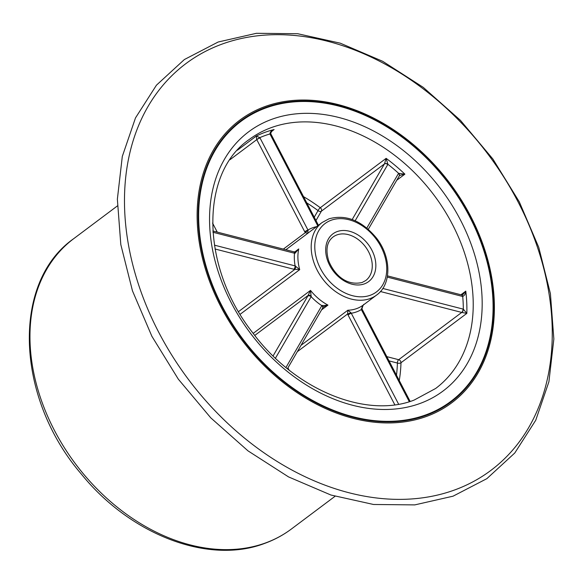 <?xml version="1.0" encoding="UTF-8"?>
<svg xmlns="http://www.w3.org/2000/svg" width="583" height="583" viewBox="0 0 583 583"><rect width="100%" height="100%" fill="white"/><g stroke="black" fill="none" stroke-linecap="round" stroke-linejoin="round"><path stroke-width="0.87" d="M265.688 107.425A175.527 129.411 53.1 0 0 221.831 306.541A175.527 129.411 53.1 0 0 426.013 415.417A175.527 129.411 53.1 0 0 469.869 216.3A175.527 129.411 53.1 0 0 265.688 107.425M285.947 367.494L321.809 305.667L327.959 305.106L323.507 306.928M350.995 312.765L351.272 313.246A2.594 0.379 152.5 0 0 348.044 314.966L347.614 313.975L347.847 310.222L350.995 312.765L347.614 313.975L297.33 351.673M256.338 136.087L259.843 137.624L256.688 139.49L256.338 136.087M317.735 225.803L270.075 134.25A5.181 3.819 -126.9 0 1 269.929 133.959C270.25 131.722 271.642 130.249 274.105 129.543L272.698 130.454M400.04 175.345L399.064 176.095L400.04 175.345L404.886 174.157L396.746 180.264M214.384 245.144L295.115 265.899L299.713 269.637L293.817 269.251L215.025 248.992M307.788 296.084L310.52 290.4L311.133 296.674A2.594 1.669 -149.9 0 0 307.788 296.084L273.092 355.914M270.075 134.25A2.594 0.379 -27.5 0 1 270.971 134.105L270.884 133.922A2.594 0.488 -24.7 0 0 269.929 133.959A152.928 112.752 53.1 0 0 259.843 137.624A5.181 3.819 -126.9 0 1 260.003 137.916L307.962 230.045L307.802 233.295L305.281 232.661L304.727 231.757L256.768 139.629L230.001 159.698M462.96 294.495L465.781 291.128C465.591 293.759 464.571 295.545 462.713 296.477A2.594 1.363 -79.2 0 0 461.794 294.983A2.594 1.363 -79.2 0 0 461.794 294.976A2.594 1.363 -79.2 0 0 461.736 294.969M382.791 288.447L463.033 309.077A5.181 3.819 -126.9 0 1 463.317 309.158L466.837 313.377L461.882 312.473A2.594 1.909 53.1 0 0 461.743 312.43L380.429 291.522M386.82 356.643L398.692 359.696A2.594 1.29 -75.6 0 0 397.402 363.049L389.036 360.899M314.23 217.197L318.048 210.609A2.594 0.656 126.5 0 1 320.286 207.723L386.135 158.35L387.899 164.289A2.594 1.632 -154.4 0 0 384.496 163.816L386.135 158.35A155.523 114.662 -126.9 0 1 404.886 174.157L398.59 173.304A2.594 1.698 34.8 0 1 399.319 175.833L399.319 175.833A2.594 1.698 34.8 0 1 399.304 175.847L399.464 175.702M460.934 294.765L465.781 291.128A155.523 114.662 -126.9 0 1 466.837 313.377L400.987 362.743A2.594 1.283 1.7 0 1 397.402 363.049A152.928 112.752 53.1 0 1 396.484 375.204M306.782 202.891A152.928 112.752 53.1 0 1 318.048 210.609A2.594 1.669 -149.9 0 0 321.386 211.199L315.971 220.542M294.998 253.262L294.51 253.233A2.594 1.29 -75.6 0 0 293.752 251.776L294.43 251.907A2.594 0.874 -82.1 0 1 294.998 253.262L298.729 248.948A45.357 33.442 53.1 0 0 299.713 269.637L240.16 314.281M296.558 251.076L298.729 248.948L294.779 251.907M409.288 401.68L361.351 309.58L362.531 305.929M387.287 277.093L462.436 296.412A5.181 3.819 -126.9 0 0 462.713 296.477A152.928 112.752 53.1 0 1 463.317 309.158A2.594 1.21 107.9 0 1 461.882 312.473M316.62 226.641A47.952 35.352 -126.9 0 0 307.962 230.045A2.594 0.379 152.5 0 0 304.727 231.757M308.188 230.525A2.594 0.758 144.4 0 0 305.281 232.661L283.345 249.101M212.926 232.26L294.51 253.233A47.952 35.352 -126.9 0 0 295.115 265.899A2.594 1.29 104.4 0 1 293.817 269.251M295.61 266.067A2.594 0.874 97.9 0 1 294.787 269.441L238.564 311.592M398.612 404.187L351.272 313.246A47.952 35.352 -126.9 0 0 356.556 311.883A47.952 35.352 -126.9 0 0 361.351 309.58A2.594 0.379 -27.5 0 1 362.247 309.435L410.133 401.417M361.183 309.056L361.956 308.771L362.247 309.435M311.307 296.237A2.594 1.246 -146.4 0 0 308.261 295.333L254.771 335.429M275.446 358.188L311.133 296.674A47.952 35.352 -126.9 0 0 321.809 305.667A2.594 1.669 30.1 0 1 322.647 308.021L287.441 368.718M322.108 305.339A2.594 1.246 33.6 0 1 323.033 307.401L323.507 306.935M336.938 234.905A27.219 20.062 53.1 0 0 333.039 237.011C326.823 241.858 325.409 249.903 328.783 261.14C334.132 273.908 345.581 286.187 362.094 282.5L365.694 280.561A27.219 20.062 53.1 0 0 367.115 249.211A27.219 20.062 53.1 0 0 336.938 234.905M364.382 283.885A29.806 21.979 -126.9 0 1 329.708 265.396A29.806 21.979 -126.9 0 1 337.156 231.582A29.806 21.979 -126.9 0 1 371.83 250.071A29.806 21.979 -126.9 0 1 364.382 283.885M426.428 416.459A176.642 130.235 -126.9 0 1 220.95 306.898A176.642 130.235 -126.9 0 1 265.083 106.521A176.642 130.235 -126.9 0 1 470.561 216.082A176.642 130.235 -126.9 0 1 426.428 416.459M454.456 490.033A254.188 187.405 -126.9 0 1 158.773 332.368A254.188 187.405 -126.9 0 1 222.276 44.024A254.188 187.405 -126.9 0 1 517.966 201.689A254.188 187.405 -126.9 0 1 454.456 490.033M271.335 127.597A155.523 114.662 53.1 0 0 249.072 139.599C200.027 173.158 200.37 266.562 252.782 332.857C294.983 390.056 366.459 418.929 414.134 400.076L435.647 388.475A155.523 114.662 53.1 0 0 443.787 209.326A155.523 114.662 53.1 0 0 271.335 127.597M419.847 403.538A162.001 119.442 -126.9 0 1 231.4 303.051A162.001 119.442 -126.9 0 1 271.875 119.282A162.001 119.442 -126.9 0 1 460.33 219.769A162.001 119.442 -126.9 0 1 419.847 403.538M331.239 220.214A42.77 31.533 53.1 0 0 320.548 268.727A42.77 31.533 53.1 0 0 370.3 295.253A42.77 31.533 53.1 0 0 380.983 246.74A42.77 31.533 53.1 0 0 331.239 220.214M370.081 298.583A45.357 33.442 -126.9 0 1 319.783 274.739A45.357 33.442 -126.9 0 1 322.159 222.487L328.95 218.829C345.989 214.129 361.839 220.549 376.509 238.104C391.638 257.314 391.601 284.635 376.574 295.078A45.357 33.442 -126.9 0 1 370.081 298.583M301.003 345.34L347.847 310.222A45.357 33.442 53.1 0 0 356.774 308.56A45.357 33.442 53.1 0 0 363.267 305.055L376.574 295.078M237.463 150.188L256.411 135.985A155.523 114.662 -126.9 0 1 265.032 132.319A155.523 114.662 -126.9 0 1 274.105 129.543L271.846 131.241M291.471 528.956C283.353 535.034 274.447 539.836 264.755 543.371C208.612 564.949 130.388 534.8 81.336 474.059C15.792 398 11.004 282.485 73.801 238.607A181.437 133.769 53.1 0 0 64.305 447.606A181.437 133.769 53.1 0 0 265.498 542.962A181.437 133.769 53.1 0 0 291.471 528.956L335.014 496.308M463.033 309.077A2.594 1.29 104.4 0 1 461.743 312.43L398.692 359.696A2.594 1.909 53.1 0 1 400.638 361.336A2.594 1.909 53.1 0 1 400.987 362.743A155.523 114.662 -126.9 0 1 399.253 380.531M303.539 196.653A155.523 114.662 -126.9 0 1 320.286 207.723A2.594 1.909 53.1 0 1 321.277 208.896A2.594 1.909 53.1 0 1 321.386 211.199L384.437 163.925A2.594 1.909 53.1 0 0 384.496 163.816M322.159 222.487L308.844 232.471A45.357 33.442 53.1 0 0 307.802 233.295L285.859 249.75M253.182 333.389L310.52 290.4A45.357 33.442 53.1 0 0 327.959 305.106L321.546 309.916M265.957 107.913A174.958 128.996 53.1 0 0 222.247 306.381A174.958 128.996 53.1 0 0 425.772 414.907A174.958 128.996 53.1 0 0 469.483 216.439A174.958 128.996 53.1 0 0 265.957 107.913M394.793 404.77L348.044 314.966M287.929 367.873L289.037 369.994M352.198 219.521L384.437 163.925A2.594 1.669 -149.9 0 1 387.782 164.515L355.171 220.738M366.838 228.026L398.459 173.515A5.181 3.819 -126.9 0 1 398.59 173.304A152.928 112.752 53.1 0 0 387.899 164.289A5.181 3.819 -126.9 0 1 387.782 164.515M212.555 223.078L217.255 232.107M260.003 137.916A2.594 0.379 152.5 0 0 256.768 139.629A2.594 1.909 53.1 0 0 256.688 139.49M462.436 296.412A2.594 1.29 -75.6 0 0 461.678 294.954L461.794 294.983M398.459 173.515A2.594 1.669 30.1 0 1 399.297 175.862L368.318 229.279M218.159 42.012L184.374 59.539L156.441 85.184L135.489 117.919L122.306 156.419L117.365 199.175L120.805 244.554L132.465 290.844L151.886 336.296L178.325 379.176L210.769 417.851L247.979 450.848L288.541 476.909L330.933 495.025L373.55 504.484L414.79 504.893L453.057 496.184L486.849 478.665L514.774 453.006L535.733 420.263L548.909 381.77L553.85 339.014L550.41 293.635L538.75 247.345L519.322 201.9L492.883 159.021L460.439 120.346L423.236 87.348L382.667 61.288L340.275 43.178L297.658 33.719L256.425 33.304L218.159 42.012M73.801 238.607L117.351 205.959M462.997 294.466L461.794 294.976M387.491 275.876L461.678 294.954M270.971 134.105L318.435 225.278M270.884 133.922C270.541 133.055 271.233 131.838 272.946 130.271L272.946 130.271M296.572 251.069L294.43 251.907M212.839 230.97L293.752 251.776M364.186 304.333C363.654 304.034 362.91 305.514 361.956 308.771M322.647 308.021L323.033 307.401"/></g></svg>
